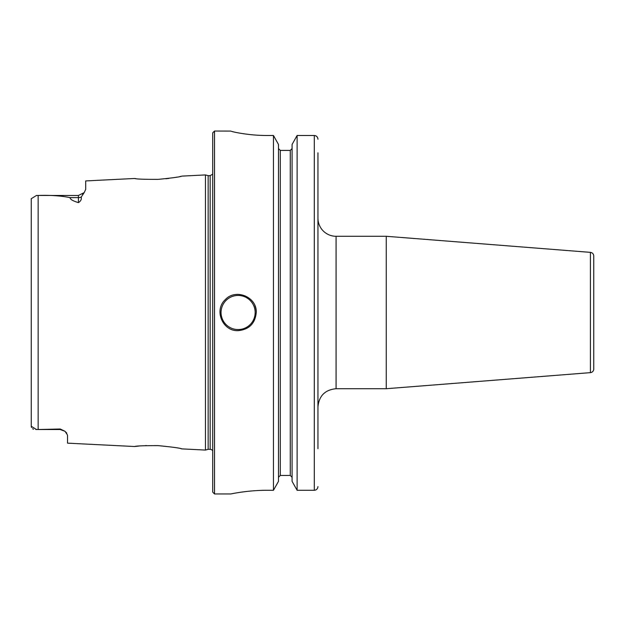 <?xml version="1.0" encoding="UTF-8"?>
<svg xmlns="http://www.w3.org/2000/svg" width="625" height="625" viewBox="0 0 625 625"><rect width="100%" height="100%" fill="white"/><g stroke="black" fill="none" stroke-linecap="round" stroke-linejoin="round"><path stroke-width="0.94" d="M590.406 372.641A3.633 3.633 0 0 0 593.75 369.023L593.75 255.977C593.57 253.906 592.461 252.695 590.406 252.359L590.406 372.641L386.25 388.711L386.25 236.289L590.406 252.359M317.945 426.813L317.945 406.852C319.016 395.836 325.07 389.781 336.086 388.711L336.086 236.289A18.148 18.148 0 0 1 317.945 218.148M317.945 448.711L317.945 152.82M36.492 195.461L78.43 195.461L78.43 202.625C72.836 200.953 70.047 199.281 70.047 197.617C60.773 195.75 50.141 195.039 38.148 195.477L36.492 195.461L31.25 198.711L31.25 426.289L36.492 429.539L35.797 429.531M31.25 200.398L31.25 198.711M33.539 429.211L32.539 428.742M31.477 427.469L31.25 426.289M38.148 429.523L60.281 429.008L60.281 429.539L36.492 429.539L38.148 429.523L38.148 195.477M135.594 178.586L134.664 178.477C136.07 179.094 143.883 179.391 158.094 179.375C172.5 177.961 180.422 176.875 181.867 176.109M180.766 176.352L179.969 176.523M176.867 177.141L175.148 177.453M168.859 178.414L165.75 178.773M181.867 176.117L205.445 174.93L205.445 450.07L181.859 448.883C180.422 448.125 172.5 447.039 158.094 445.625C143.867 445.609 136.055 445.906 134.656 446.523L67.539 443.156L67.539 435.133L65.055 431.32L60.281 429.008M78.43 202.625C80.773 201.148 81.711 199.32 81.219 197.125L84.039 192.805M134.664 178.477L85.688 180.93L85.688 189.398L84.188 192.625L82.508 194.211M65.93 432.156L66.797 433.211M135.234 446.453L138.867 446.062M145.523 445.594L146.406 445.563M180.992 448.695L181.859 448.883M256.25 312.5C255.172 323.516 249.125 329.562 238.102 330.648C222.562 331.477 213.703 310.07 225.273 299.672C235.672 288.102 257.078 296.961 256.25 312.5A18.148 18.148 0 0 0 254.867 305.555M267.141 490.289C247.719 490.195 230.383 494.062 230.844 493.953C230.383 494.062 247.719 490.195 267.141 490.289L273.445 490.289L278.477 481.375L278.477 144.445L273.445 135.492L273.445 490.289M273.445 135.492L267.141 135.492C247.695 135.586 230.391 131.359 230.844 131.086L214.516 131.047L214.516 493.953L230.844 493.953M230.844 131.086C230.391 131.359 247.695 135.586 267.141 135.492M280.289 150.406L280.289 475.445L278.477 477.305L280.289 475.445L290.273 475.445L292.086 477.305L290.273 475.445L290.273 150.406L280.289 150.406L278.477 148.539L280.289 150.406L290.273 150.406L292.086 148.539L290.273 150.406M317.945 139.219C317.742 136.977 316.539 135.734 314.312 135.492L297.117 135.492L292.086 144.445L292.086 481.375L297.117 490.289L314.312 490.289C316.531 490.047 317.742 488.812 317.945 486.578M297.117 135.492L297.117 490.289M214.516 131.047L212.703 132.859L212.703 492.141L214.516 493.953M205.445 174.93L208.148 175.656L208.148 449.344L205.445 450.07M208.148 175.656L210.164 175.656L210.164 449.344A2.906 2.906 0 0 1 212.703 450.836M81.219 197.125A7.258 6.375 180 0 1 78.43 197.617L70.047 197.617M238.102 295.445A17.055 17.055 0 0 0 223.336 321.031A17.055 17.055 0 0 0 252.875 321.031A17.055 17.055 0 0 0 238.102 295.445M314.312 135.492L314.312 490.289M336.086 388.711L386.25 388.711M336.086 236.289L386.25 236.289M60.281 429.539L65.055 431.328L60.281 429.539M78.43 195.461L84.188 192.625M208.148 449.344L210.164 449.344M210.164 175.656L212.703 174.164"/></g></svg>
